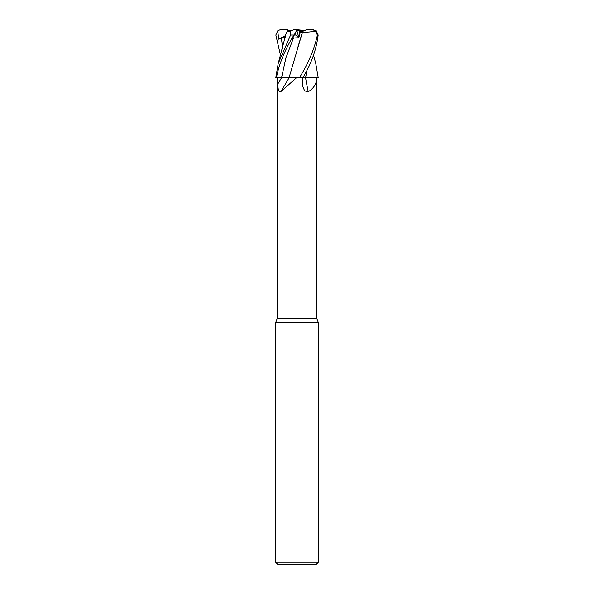 <?xml version="1.0" encoding="UTF-8"?>
<svg xmlns="http://www.w3.org/2000/svg" width="594" height="594" viewBox="0 0 594 594"><rect width="100%" height="100%" fill="white"/><g stroke="black" fill="none" stroke-linecap="round" stroke-linejoin="round"><path stroke-width="0.89" d="M300.208 32.217L298.522 30.235L305.479 30.235L299.807 31.742C302.955 31.4 305.078 30.717 306.17 29.7L312.771 29.7L315.266 30.955L317.396 35.046C314.345 49.198 308.338 63.454 299.376 77.814L289.033 77.769L299.324 77.814L296.48 77.814L280.724 91.736C278.697 92.159 277.777 89.494 277.977 83.739L277.947 77.814L289.07 77.814A313.773 237.719 -70 0 1 280.724 91.736M307.068 69.802L305.539 77.769L316.773 77.814C316.609 83.747 313.766 88.387 308.241 91.736L304.67 90.912L302.717 86.464L302.309 77.814M277.22 77.814L277.22 318.384L316.78 318.384L318.384 322.794L318.384 562.162L275.616 562.162L277.754 564.3L316.246 564.3L318.384 562.162M277.22 318.384L275.616 322.794L318.384 322.794M296.762 30.235L298.574 36.65L299.807 31.742L298.574 36.65L294.587 34.504L298.574 36.657L298.827 37.741L300.215 32.217M299.539 32.299L302.472 32.121L289.018 77.814L296.48 77.814M277.962 77.814L289.055 77.769M299.376 77.814L305.568 77.814A313.773 192.411 -73.6 0 0 308.241 91.736M307.091 69.758L305.568 77.814L316.773 77.814L316.78 318.384M315.711 63.216L318.25 77.814L305.554 77.814M288.521 30.235L287.377 29.7L287.437 31.861L287.377 30.235L292.441 30.235M297.119 30.235L298.522 30.235M287.793 31.742L294.089 29.7L297.03 29.7L292.211 39.182L293.443 38.061L298.827 37.741M288.053 77.769L276.41 77.814C279.054 63.937 284.905 49.681 293.963 35.046L296.503 30.739M294.089 29.7L290.236 30.955L290.577 35.046L278.192 63.558L275.75 77.814L276.41 77.814M286.093 32.299L290.503 30.866M280.494 55.235L275.831 35.046L277.806 30.739L278.601 39.182L285.269 37.17M286.315 32.64L286.345 32.217M305.568 77.769L302.806 77.769M302.784 77.814C311.219 63.937 316.35 49.681 318.169 35.046L316.194 30.739L312.771 29.7M315.57 30.866C311.835 31.935 307.462 32.358 302.45 32.121L297.186 49.465M297.238 30.235L297 29.759M297.007 29.745L297.252 30.235M301.559 30.235L297.03 29.7M278.601 39.182L285.655 35.543M277.806 30.739L280.19 29.759L287.377 29.7M281.497 77.814A311.82 236.241 -70 0 1 277.977 83.739M293.443 38.061L285.914 57.922L281.511 77.814M290.577 35.046L293.963 35.046M281.304 38.061L282.67 47.357M317.396 35.046L318.169 35.046M275.616 322.794L275.616 562.162M286.412 32.195L278.192 63.558M315.808 63.558L313.506 55.235M313.81 29.759L313.038 29.7M280.19 29.759L280.962 29.7"/></g></svg>
